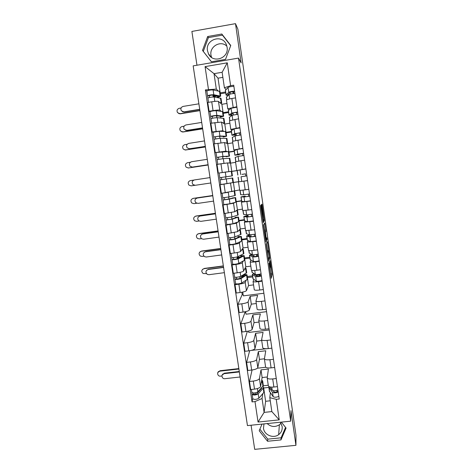 <?xml version="1.0" encoding="UTF-8"?>
<svg xmlns="http://www.w3.org/2000/svg" width="473" height="473" viewBox="0 0 473 473"><rect width="100%" height="100%" fill="white"/><g stroke="black" fill="none" stroke-linecap="round" stroke-linejoin="round"><path stroke-width="0.71" d="M269.007 263.248L271.195 278.331L272.076 274.6L270.142 260.676L270.615 267.227L269.498 261.616L270.142 268.983L269.007 263.248M281.015 423.205L279.366 424.789C275.073 427.379 270.999 426.971 267.156 423.577M280.365 422.229L282.144 426.439C282.511 429.815 281.352 432.547 278.668 434.64C273.353 438.832 264.206 435.012 263.485 428.331L263.993 423.903M211.579 57.44L210.993 55.235C209.267 46.484 220.79 39.909 226.892 46.224M227.093 47.229C229.198 58.268 212.85 63.896 208.427 53.721L207.47 50.646C205.247 39.342 222.345 33.855 226.372 44.645L227.093 47.229M261.333 206.198L261.084 205.034L260.729 205.394L260.836 206.725L263.207 222.653L264.366 220.749L262.208 205.276L261.965 204.135L261.557 204.549L261.664 205.85L263.952 219.247L263.159 220.589L261.333 206.198L260.777 206.281M238.522 58.084L241.124 62.933L235.495 23.65L237.86 29.149L295.997 435.414L295.938 445.324L290.96 410.605L290.676 421.171L238.522 58.084L193.167 65.877L247.45 425.594L290.676 421.171M266.287 244.151L268.735 261.197L269.705 258.022L267.564 242.655L267.334 241.597L266.287 244.151M265.737 240.881L263.508 224.906L264.661 222.919L265.761 230.085L265.885 231.338L265.43 232.344L266.139 237.7L266.37 238.788L266.813 237.783L267.056 239.421L265.98 241.981L265.737 240.881M251.074 425.221L254.699 449.35L295.938 445.324M235.495 23.65L191.89 31.431L196.969 65.227M268.333 385.755L268.374 386.003C268.954 386.938 270.793 387.281 273.885 387.026L277.432 386.636M276.256 378.542L272.702 378.932C269.61 379.198 267.771 378.879 267.198 377.98L268.422 369.035L260.995 369.868L259.423 378.554C258.873 379.73 256.833 380.57 253.303 381.078L254.504 389.137C258.027 388.629 260.061 387.771 260.605 386.553L262.125 377.555L267.269 376.981M254.504 389.137L250.678 389.551L249.478 381.498L252.062 370.004M257.389 368.213L265.773 367.267M253.303 381.078L249.478 381.498M265.554 366.782L265.59 367.007C266.157 367.852 267.996 368.142 271.094 367.864L274.647 367.462M249.667 350.735L246.616 362.383L247.828 370.483L251.66 370.052C255.195 369.543 257.247 368.733 257.809 367.61L259.446 359.368L264.372 358.8M273.465 359.314L269.906 359.722C266.807 360.006 264.969 359.74 264.407 358.936L265.755 350.777L258.311 351.64L256.614 359.563C256.047 360.639 253.995 361.437 250.454 361.946L246.616 362.383M251.405 350.387L271.857 348.187M262.757 347.685L262.787 347.892C263.349 348.648 265.182 348.879 268.286 348.583L271.851 348.169M247.373 331.307L243.743 343.144L244.961 351.297L248.804 350.854C252.351 350.339 254.409 349.571 254.988 348.554L256.75 341.068L261.705 340.483M270.662 339.969L267.091 340.389C263.981 340.696 262.154 340.483 261.599 339.768L263.071 332.407L255.609 333.299L253.794 340.454C253.209 341.429 251.139 342.174 247.586 342.689L243.743 343.144M248.538 331.07L248.745 332.436L269.214 329.983M259.943 328.469L259.973 328.652C260.517 329.32 262.349 329.498 265.459 329.184L269.036 328.753M245.794 312.576L244.884 312.688L240.846 323.786L242.075 331.987L245.925 331.526C249.484 331.011 251.559 330.296 252.156 329.374L254.042 322.663L259.003 322.06M267.842 320.499L264.259 320.936C261.143 321.256 259.316 321.108 258.772 320.481L260.369 313.924L252.889 314.847L250.95 321.22C250.347 322.101 248.266 322.799 244.707 323.313L240.846 323.786M245.653 311.63L246.037 314.202L266.559 311.672M257.111 309.135L257.135 309.295C257.673 309.868 259.5 309.992 262.616 309.655L266.204 309.212M243.104 294.448L242.194 294.567L237.937 304.299L239.172 312.558L243.033 312.079C246.599 311.559 248.692 310.891 249.306 310.069L251.311 304.151L256.289 303.524M264.998 300.905L261.409 301.36C258.288 301.697 256.461 301.603 255.928 301.07L257.655 295.335L250.152 296.281L248.094 301.869C247.474 302.649 245.375 303.294 241.804 303.814L237.937 304.299M242.75 292.066L243.311 295.862L263.887 293.248M254.261 289.677L254.279 289.813C254.805 290.298 256.632 290.357 259.76 290.008L263.349 289.547M235.595 283.593L235.004 284.693L236.246 293.006L240.118 292.509C243.701 291.989 245.806 291.368 246.433 290.653L248.567 285.521L253.558 284.882M262.137 281.187L258.542 281.654C255.408 282.014 253.587 281.979 253.067 281.536L253.806 279.472M247.261 276.534L252.529 275.848M256.744 275.298L259.494 274.937M246.114 280.424L245.215 282.399C244.576 283.073 242.466 283.67 238.883 284.19L235.004 284.693M252.688 276.918L247.414 277.604M251.394 270.095L251.411 270.207C251.92 270.597 253.741 270.603 256.88 270.231L260.481 269.758M232.675 264.046L232.054 264.963L233.307 273.323L237.186 272.815C240.781 272.288 242.897 271.721 243.548 271.106L245.806 266.778L250.808 266.122M259.263 261.344L255.657 261.823C252.517 262.208 250.696 262.225 250.187 261.876L250.986 260.162M244.517 257.945L249.809 257.235M257.158 254.338L257.424 256.165L254.391 256.62L256.786 256.301M243.282 261.143L242.318 262.799C241.662 263.366 239.539 263.916 235.944 264.442L232.054 264.963M249.933 258.11L244.647 258.814M248.508 250.388L248.52 250.477C249.017 250.773 250.838 250.72 253.977 250.323L257.596 249.839M229.736 244.37L229.086 245.103L230.345 253.522L234.236 252.996C237.842 252.464 239.971 251.943 240.639 251.435L243.033 247.923L248.047 247.243M256.366 241.372L247.29 242.093L248.154 240.727M241.768 239.243L247.066 238.51M240.438 241.738L239.403 243.081C238.729 243.542 236.589 244.038 232.982 244.571L229.086 245.103M247.16 239.184L241.863 239.912M245.599 230.558L254.687 229.789M238.51 217.131L239.161 221.547L232.958 223.764L226.78 224.586L226.1 225.118L227.365 233.591L237.712 231.64L240.237 228.956L245.262 228.252M253.451 221.269L244.375 222.186L245.31 221.169M238.995 220.424L244.305 219.679M237.6 222.209L236.47 223.232L226.1 225.118M244.375 220.146L239.06 220.891M242.679 210.597L251.76 209.616M223.812 204.649L223.096 205.004L224.368 213.53L234.774 211.721L237.428 209.87L242.466 209.149M250.519 201.037L241.443 202.148L242.472 201.486M236.204 201.498L241.532 200.723M234.803 202.55L233.52 203.254L223.096 205.004M241.567 200.99L236.246 201.758M239.734 190.513L248.816 189.306M221.405 184.47L220.069 184.76L221.352 193.339L239.651 189.927M247.562 180.674L239.971 181.626M233.402 182.454L238.741 181.662M232.799 182.643L220.069 184.76M238.747 181.715L233.408 182.507M238.191 170.245L245.854 168.867M231.764 171.344L237.109 170.54M219.496 172.947L230.877 171.392M237.121 170.605L231.776 171.415M244.594 160.181L235.519 161.707M235.613 162.363L230.54 163.138L227.56 162.925L217.024 164.385L218.313 173.017M234.975 150.284L233.792 149.917L242.868 148.297M228.902 151.904L234.259 151.076M229.517 156.078L228.849 151.537L215.256 152.566L225.828 151.189L227.259 151.526M234.301 151.36L228.944 152.188M241.602 139.553L232.527 141.303M232.757 142.852L227.673 143.644L224.551 142.562L213.956 143.875L215.256 152.566M231.989 130.164L230.789 129.413L239.864 127.586M226.017 132.345L231.392 131.494M226.585 136.183L225.917 131.648L225.39 131.488L219.236 131.269L213.004 132.31L212.182 131.979L222.807 130.755L224.202 131.447M231.468 131.991L226.094 132.842M238.587 118.788L229.517 120.769M229.878 123.217L224.781 124.032L221.524 122.064L210.869 123.234L212.182 131.979M229.009 109.913L227.761 108.778L236.843 106.744M223.12 112.663L228.506 111.788M209.941 111.811L209.084 111.261L213.045 110.617C216.729 110.061 218.969 109.913 219.768 110.179L221.181 111.232M228.613 112.503L223.226 113.378M235.56 97.881L231.871 98.49C228.678 99.046 226.88 99.555 226.478 100.004L226.49 100.099M226.987 103.463L221.878 104.297L218.473 101.435C217.669 101.121 215.422 101.24 211.738 101.801L207.765 102.452L209.084 111.261M221.878 104.297L222.937 111.51M224.781 124.032L225.893 131.565M227.673 143.644L228.826 151.49M230.54 163.138L231.746 171.291M233.402 182.537L234.596 190.666M236.287 202.142L237.428 209.87M239.161 221.63L240.237 228.956M242.01 240.994L243.033 247.923M244.848 260.239L245.806 266.778M247.663 279.366L248.567 285.521M250.152 296.281L251.311 304.151M252.889 314.847L254.042 322.663M255.609 333.299L256.75 341.068M258.311 351.64L259.446 359.368M260.995 369.868L262.125 377.555M262.793 393.648L262.048 398.491L264.105 412.391L271.845 411.581L269.805 397.663L270.385 392.874M264.212 391.697L265.619 401.287L264.105 412.391L258.051 422.046L255 401.589L262.048 398.491M268.871 387.428L263.674 387.996M265.619 401.287L270.266 400.791M269.805 397.663L276.238 399.324L279.23 419.87L258.051 422.046M226.017 89.527L224.397 87.747L222.133 72.292L214.033 73.67L216.315 89.095L205.383 89.911L252.044 401.902L255 401.589M208.463 89.397L205.069 66.622L227.276 62.82L230.605 85.702L224.397 87.747M276.238 399.324L279.224 399.005L233.715 85.181L230.605 85.702M262.03 424.104L259.21 430.767L267.552 441.25L280.962 439.925L286.07 428.047L281.364 422.123M207.671 36.522L202.503 50.41L211.407 61.797L225.515 59.367L230.765 45.479L221.819 34.015L207.671 36.522L208.41 37.604L203.284 51.374L211.431 61.792M222.878 77.359L218.029 78.181L214.033 73.67L205.069 66.622M216.315 89.095L218.154 90.881M218.029 78.181L219.963 91.33M220.205 92.856L225.603 91.957M263.177 385.797L268.262 385.241M252.736 398.349L252.044 401.902M206.855 91.159L205.383 89.911M244.884 312.688L244.754 311.813M242.194 294.567L241.845 292.243M232.87 91.715L230.31 92.14M225.739 92.897L220.341 93.79M237.582 257.229L237.523 256.827M234.809 238.546L234.578 237.014M231.906 218.981L231.622 217.072M228.95 199.056L228.642 197.005M225.976 179.007L225.651 176.819M222.96 158.697L222.653 156.628M219.927 138.252L219.638 136.307M216.871 117.671L216.646 116.169M213.796 96.959L213.749 96.622M279.23 419.87L271.845 411.581M222.133 72.292L227.276 62.82M259.872 429.194L267.783 439.139L281.086 437.815L285.562 427.415M281.086 437.815L280.962 439.925M267.783 439.139L267.552 441.25M230.688 45.686L222.446 35.12L208.41 37.604M203.284 51.374L202.503 50.41M222.446 35.12L221.819 34.015M270.692 275.422L270.095 269.025M267.47 250.702L266.465 243.719M268.386 258.536L268.546 259.275L269.403 256.549L268.345 250.584L267.718 252.487L268.274 258.554M263.709 224.509L264.537 230.256L265.761 230.085M264.454 231.941L264.537 230.256M265.808 239.669L265.625 240.083M264.975 233.213L265.921 239.811L266.181 239.178L265.465 233.792L265.229 232.692L264.644 233.26M262.929 221.293L263.124 220.595M222.156 375.024L224.119 373.658C220.808 373.912 221.618 379.18 224.894 378.69L240.118 376.987M262.669 381.143L263.248 385.087L262.923 386.157L257.886 391.821C255.538 393.116 253.528 393.305 251.843 392.395L251.825 392.259M261.705 380.055L262.621 380.842L261.185 383.112M261.936 387.263L261.717 388.191L256.656 393.897C255.532 394.523 254.563 394.612 253.759 394.175L253.593 392.992M255.444 392.844L255.142 394.441M260.558 389.498L260.475 388.912M262.757 386.34L263.544 387.091L263.219 388.167L258.193 393.879C255.846 395.18 253.835 395.369 252.15 394.452L251.867 392.448M263.591 387.399L264.171 391.331L263.851 392.424L258.837 398.231C256.496 399.549 254.486 399.738 252.801 398.792L252.777 398.65M253.77 394.198L252.139 394.251M224.119 373.658L239.356 371.944M239.291 371.506L224.285 373.197M217.828 372.476L219.732 371.181C216.474 371.435 217.278 376.614 220.495 376.136L221.914 375.976M273.122 390.692L274.115 392.011C275.268 392.413 276.262 392.265 277.083 391.555L278.124 391.443M268.93 386.565L268.983 387.541L272.525 392.33C273.985 393.104 275.877 392.992 278.207 391.993M269.427 391.236L273.163 396.693C274.624 397.491 276.516 397.379 278.839 396.368M276.906 390.373L277.083 391.555M269.681 386.855L272.229 390.266C273.684 391.035 275.576 390.917 277.905 389.923M238.847 368.591L219.904 370.731M219.732 371.181L238.912 369.017M206.66 270.225L208.138 269.498C205.548 270.692 205.27 272.318 207.292 274.387L208.936 274.701L224.373 272.667M243.359 276.451L243.205 275.428L242.194 275.558M246.066 268.445L246.693 272.714L240.763 276.368C238.291 277.178 236.252 277.432 234.632 277.131L234.62 277.072M245.162 268.014L246.049 268.309L244.381 269.504M243.672 274.724L245.398 275.038L245.073 275.469L239.533 278.638L236.589 279.005L236.34 277.279M239.805 276.717L239.888 278.437M243.808 276.197L243.595 274.766M243.778 274.665L244.683 274.387L247.001 274.789L241.076 278.508C238.611 279.324 236.571 279.578 234.951 279.265L234.649 277.154M247.024 274.937L247.651 279.188L241.75 283.025C239.285 283.865 237.245 284.113 235.625 283.776L235.613 283.705M240.426 278.124L240.018 278.177M243.205 275.428L242.803 276.232L240.337 276.551M242.803 276.232L242.874 276.729M236.601 279.011L234.951 279.171M208.138 269.498L223.587 267.452M223.558 267.251L208.345 269.267M202.539 269.35L203.94 268.688C201.38 269.882 201.12 271.49 203.159 273.518L206.399 273.583M254.243 273.796L254.031 274.299L257.265 276.333L261.35 275.735M256.644 274.594L256.857 276.078M253.747 273.483L252.328 274.464L255.639 276.61C257.046 276.871 258.962 276.664 261.386 275.996M252.954 278.727L256.301 281.145C257.714 281.423 259.624 281.222 262.042 280.536M260.038 274.139L260.286 275.871M252.003 272.235L255.325 274.47C256.733 274.718 258.648 274.511 261.072 273.843M259.393 274.275L259.594 275.629L260.239 275.546M223.357 265.903L204.153 268.457M203.94 268.688L223.386 266.098M204.147 252.34L205.418 251.796C202.905 252.901 202.562 254.504 204.401 256.608L206.222 257.022L221.701 254.935M240.497 257.117L237.464 257.247L237.008 257.915L237.133 258.749M243.24 249.253L243.879 253.581L237.842 256.703C235.353 257.424 233.307 257.69 231.699 257.495L231.687 257.442M242.342 248.94L243.223 249.147L241.514 250.158M240.958 256.898L240.781 255.716L242.578 255.917L242.241 256.277L236.612 259.003L233.662 259.381L233.402 257.566M240.781 255.716L244.186 255.668L238.161 258.849C235.678 259.582 233.627 259.848 232.018 259.642L231.717 257.513M244.204 255.787L244.837 260.091L238.835 263.396C236.352 264.153 234.306 264.413 232.698 264.182L232.686 264.123M239.563 257.572L237.008 257.915M240.455 256.845L240.183 257.271M233.674 259.387L232.024 259.565M205.418 251.796L220.909 249.685M220.879 249.525L205.631 251.601M201.681 234.348L202.686 233.987C200.239 235.022 199.848 236.606 201.522 238.729L203.496 239.249L219.005 237.097M235.749 238.416L234.306 238.989M240.396 229.943L241.041 234.324L234.91 236.908C232.397 237.547 230.345 237.818 228.749 237.736L228.743 237.694M239.492 229.748L240.385 229.866L238.611 230.694M238.085 237.481L237.954 236.589L239.74 236.677L239.391 236.961L233.674 239.243L230.723 239.634L230.446 237.724M237.954 236.589L241.354 236.429L235.229 239.072C232.722 239.716 230.664 239.994 229.068 239.894L228.11 233.485M241.366 236.518L242.005 240.881L235.909 243.648C233.402 244.316 231.35 244.588 229.754 244.464L229.742 244.417M230.729 239.64L229.074 239.835M202.686 233.987L218.213 231.817M218.195 231.699L202.905 233.833M199.275 216.262L199.937 216.072C197.548 217.06 197.117 218.615 198.648 220.749L200.753 221.364L216.297 219.159M237.535 210.515L238.185 214.955L231.953 216.983L225.775 217.822M236.606 210.444L237.529 210.467L235.655 211.106M235.193 217.947L235.105 217.344L236.524 217.527L230.723 219.354L227.761 219.762L227.466 217.751M235.105 217.344L238.498 217.072L232.273 219.159L226.1 220.022L225.792 217.852M227.767 219.768L226.112 219.98M199.937 216.072L215.499 213.849M215.487 213.772L200.162 215.966M196.922 198.11L197.176 198.063C194.835 198.997 194.368 200.534 195.781 202.675L197.992 203.384L213.577 201.114M234.655 190.968L235.318 195.461L228.979 196.934L222.789 197.832L222.097 193.232M233.585 191.033L232.485 191.429M227.803 192.381L222.777 193.132M232.29 198.282L232.243 197.98L233.632 197.968L224.776 199.766L224.468 197.655M232.243 197.98L235.631 197.59L229.304 199.127L223.114 200.02L222.801 197.832M235.637 197.619L236.293 202.095L229.99 203.762L223.8 204.626M224.787 199.766L223.126 199.996M197.176 198.063L212.773 195.775M212.767 195.739L197.407 197.992M210.03 177.594L194.397 179.941C192.103 180.846 191.606 182.365 192.907 184.5L195.219 185.298L210.84 182.968M229.044 176.334L219.779 177.688L219.082 173.017L225.29 172.083L231.758 171.303L232.426 175.844L219.779 177.688M229.05 176.364L232.426 175.844M220.802 184.541L233.414 182.525L232.746 177.99L221.778 179.639L221.453 177.434M221.784 179.639L220.122 179.888L219.791 177.688M232.746 177.99L220.122 179.888M208.09 164.752L192.133 167.135M207.269 159.312L191.6 161.719C189.348 162.588 188.828 164.09 190.034 166.23L192.422 167.105L208.085 164.716M226.1 156.409L226.147 156.74L227.489 156.327L221.411 156.705L216.77 157.432L216.049 152.732M226.147 156.74L229.517 156.108L222.972 156.445L216.752 157.414M218.751 159.295L218.431 157.16M230.505 162.807L229.837 158.266L223.303 158.668L217.083 159.626L217.775 164.267M229.488 163.061L230.511 162.83L228.329 162.978M223.096 163.469L218.757 164.119M217.095 159.62L216.77 157.432M205.323 146.435L188.887 148.818M204.496 140.919L188.786 143.39C186.569 144.235 186.031 145.725 187.154 147.854L189.62 148.806L205.312 146.352M223.132 136.36L223.226 136.999L224.545 136.384L218.378 136.283L213.725 137.046L212.998 132.28M223.226 136.999L226.597 136.248L219.939 136.005L213.701 137.01M215.7 138.82L215.392 136.756M227.584 142.952L226.916 138.418L220.27 138.24L214.038 139.263M226.715 143.313L227.59 143.006L225.591 142.923M214.05 139.228L213.725 137.046M202.545 128.017L187.054 130.489L185.676 130.341M201.705 122.424L185.96 124.955C183.772 125.777 183.211 127.255 184.269 129.383L186.794 130.4L202.527 127.887M217.87 115.968L216.528 116.187L215.919 115.79M220.152 116.181L220.294 117.133L222.008 116.5L221.583 116.317L215.321 115.731L210.662 116.529L209.929 111.758M220.294 117.133L223.652 116.257L216.888 115.436C214.245 115.536 212.164 115.885 210.633 116.47M223.634 116.163L222.966 111.628L216.179 110.67C213.536 110.747 211.449 111.096 209.923 111.711M212.625 118.209L212.33 116.222M224.64 122.98L223.971 118.445L217.219 117.682C214.582 117.795 212.501 118.138 210.97 118.717L210.976 118.758M223.824 123.453L224.651 123.063L222.682 122.767M210.982 118.699L210.662 116.529M200.055 251.766L201.256 251.269C198.761 252.381 198.447 253.966 200.304 256.029L202.048 256.413L203.887 256.165M256.798 256.396L256.638 255.284L257.2 254.598M254.391 256.62L251.128 255L251.89 254.468M253.759 254.799L253.995 256.425M251.47 254.267L249.513 255.254L252.759 256.892C254.161 257.064 256.082 256.839 258.518 256.23M250.146 259.571L253.427 261.457C254.829 261.646 256.75 261.427 259.18 260.8M249.188 253.037L252.446 254.74C253.847 254.9 255.769 254.675 258.205 254.066M256.638 255.284L257.282 255.195M257.424 256.165L258.489 256.017M220.72 248.455L201.474 251.08M201.256 251.269L220.743 248.609M197.613 234.076L198.554 233.751C196.129 234.797 195.763 236.358 197.454 238.445L199.352 238.924L201.415 238.64M253.912 236.53L254.474 235.832M250.353 234.915L248.301 235.672L251.5 236.784L255.615 236.181M250.856 234.88L251.116 236.654M249.578 234.892L246.687 235.921L249.868 237.05L255.633 236.334M247.326 240.296L250.536 241.644L256.301 240.94M254.267 234.401L254.545 236.329M246.362 233.721L249.549 234.88L255.319 234.165M253.889 236.382L254.539 236.293M218.071 230.907L198.778 233.603M198.554 233.751L218.088 231.019M195.231 216.303L195.84 216.131C193.469 217.125 193.061 218.668 194.616 220.767L196.644 221.34L199.003 221.003M248.213 216.752L248.035 215.511L245.457 216.22L248.591 216.823L252.718 216.214M248.035 215.511L243.837 216.468L246.953 217.083L252.73 216.321M244.488 220.897L247.627 221.701L253.404 220.95M251.352 214.34L251.648 216.362M243.518 214.281L246.634 214.902L252.416 214.127M215.41 213.258L196.07 216.025M195.84 216.131L215.422 213.329M192.883 198.459L193.108 198.418C190.79 199.364 190.347 200.883 191.778 202.988L193.918 203.65L196.703 203.248M245.292 196.721L245.203 196.088L242.596 196.644L245.664 196.733L249.803 196.118M245.203 196.088L240.97 196.892L244.015 196.987L249.809 196.171M241.626 201.38L244.695 201.634L250.489 200.83M248.42 194.155L248.727 196.271M240.651 194.722L243.696 194.787L249.49 193.965M243.536 190.075L248.29 189.383M212.732 195.509L193.351 198.347M193.108 198.418L212.738 195.538M193.883 180.071L190.365 180.603C188.094 181.508 187.615 183.016 188.946 185.12L191.175 185.865L194.805 185.321M242.359 176.565L246.871 175.891L241.064 176.76L241.75 181.437L247.55 180.58M242.353 176.553L241.064 176.76M238.085 177.192L238.753 181.75L241.75 181.437M242.034 174.36L245.475 173.839L245.794 176.051M242.046 174.413L245.475 173.839M237.771 175.04L237.103 170.475L245.865 168.973M208.126 165.006L188.159 168.004M190.365 162.257L187.604 162.682C185.375 163.557 184.872 165.047 186.102 167.152L188.42 167.98L208.12 164.971M235.187 157.403L238.096 156.397L243.908 155.481M239.628 160.938L243.701 160.317M239.078 154.056L239.178 154.742L236.583 154.925L242.519 153.471L242.826 155.611M239.178 154.742L234.868 155.203L237.771 154.174L243.589 153.246M234.2 150.651L237.079 149.45L242.903 148.516M242.519 153.471L243.595 153.305M205.406 146.985L184.978 150M187.184 144.295L184.825 144.661C182.631 145.513 182.111 146.985 183.258 149.09L185.647 149.988L205.394 146.908M232.273 137.483L235.105 135.911L240.934 134.935M236.098 133.623L236.293 134.947L233.585 135L236.447 133.433L239.539 132.972L239.841 135.042M236.293 134.947L231.941 135.243L234.774 133.67L240.603 132.688M231.273 130.69L234.082 128.916L239.917 127.929M239.539 132.972L240.621 132.807M202.675 128.857L183.122 131.979L181.821 131.849M184.103 126.208L182.034 126.539C179.87 127.367 179.326 128.827 180.408 130.926L182.862 131.896L202.657 128.733M236.559 112.45L235.903 112.556L236.63 112.941M229.334 117.44L232.095 115.282L237.931 114.259M232.604 115.081L230.653 114.915L233.437 112.805L236.547 112.343L236.837 114.336M233.1 113.059L233.366 114.886M232.03 115.329L229.003 115.152L231.764 113.029L237.606 112M228.335 110.605L231.066 108.246L236.908 107.205M236.547 112.343L237.629 112.166M199.748 109.488L184.222 112.024L182.519 111.717M198.897 103.818L183.11 106.413C180.958 107.217 180.379 108.684 181.378 110.806L183.956 111.888L199.724 109.316M216.214 95.717L216.687 96.137L216.634 95.788M216.687 96.137L213.625 96.64L212.98 96.096L212.838 95.144M217.148 95.877L217.338 97.142L219.04 96.386L218.597 96.12L212.247 95.049L207.576 95.877L206.843 91.07M217.338 97.142L218.508 97.119L220.69 96.143L213.814 94.73C211.153 94.736 209.066 95.097 207.546 95.8M220.666 96.019L220.004 91.484L213.104 89.929C210.438 89.917 208.345 90.278 206.831 91.011M209.533 97.468L209.249 95.552M221.677 102.878L221.009 98.343L214.151 96.989C211.49 97.012 209.403 97.367 207.884 98.059L207.895 98.112M220.897 103.475L221.695 102.99L219.714 102.481M207.895 98.035L207.576 95.877M215.741 95.635L212.98 96.096M199.919 110.623L180.325 113.822L178.711 113.555M181.082 108.004L179.226 108.311C177.091 109.121 176.53 110.57 177.552 112.669L180.053 113.697L199.896 110.457M233.686 92.667L233.023 92.779L233.78 93.311M226.384 97.272L229.062 94.523C230.386 93.932 232.338 93.571 234.915 93.447M228.56 95.008L227.696 94.701L230.416 92.034L233.532 91.579L233.81 93.494M230.085 92.359L230.333 94.062M228.199 95.351C226.703 95.375 225.982 95.233 226.041 94.937L228.731 92.253C230.055 91.65 232.007 91.289 234.584 91.171M225.373 90.39L228.027 87.44C229.352 86.813 231.303 86.453 233.887 86.346M233.023 92.779L232.846 91.526M233.532 91.579L234.62 91.395M214.831 122.596L216.131 131.352M217.905 143.254L219.2 151.957M220.962 163.782L222.245 172.426M223.995 184.174L225.272 192.765M227.01 204.437L228.282 212.968M230.008 224.569L231.267 233.047M232.982 244.571L234.236 252.996M235.944 264.442L237.186 272.815M238.883 284.19L240.118 292.509M241.804 303.814L243.033 312.079M244.707 323.313L245.925 331.526M247.586 342.689L248.804 350.854M250.454 361.946L251.66 370.052M211.738 101.801L213.045 110.617M218.473 101.435L219.768 110.179M221.524 122.064L222.807 130.755M234.915 119.373L236.193 128.171M224.551 142.562L225.828 151.189M237.937 140.126L239.208 148.859M227.56 162.925L228.826 171.498M240.934 160.737L242.2 169.417M230.552 183.152L231.811 191.677M243.92 181.218L245.174 189.844M233.52 203.254L234.774 211.721M246.882 201.563L248.13 210.136M236.47 223.232L237.712 231.64M249.821 221.784L251.062 230.298M239.403 243.081L240.639 251.435M252.748 241.869L253.977 250.323M242.318 262.799L243.548 271.106M255.657 261.823L256.88 270.231M245.215 282.399L246.433 290.653M258.542 281.654L259.76 290.008M248.094 301.869L249.306 310.069M261.409 301.36L262.616 309.655M250.95 321.22L252.156 329.374M264.259 320.936L265.459 329.184M253.794 340.454L254.988 348.554M267.091 340.389L268.286 348.583M256.614 359.563L257.809 367.61M269.906 359.722L271.094 367.864M259.423 378.554L260.605 386.553M272.702 378.932L273.885 387.026M231.871 98.49L233.159 107.341M270.184 267.28L270.55 267.233M270.727 273.429L271.945 273.27M270.846 274.807L272.07 274.653M266.861 242.75L267.564 242.655M268.895 258.187L269.693 258.081M267.15 250.743L268.345 250.584M267.381 252.334L267.748 252.286M263.922 224.155L264.892 224.019M264.644 231.575L265.873 231.403M264.519 232.403L265.436 232.278M266.009 239.604L267.05 239.462M264.578 232.787L265.229 232.692M261.67 212.531L262.231 212.448M261.859 213.843L262.338 213.772M261.882 213.997L262.208 213.95M261.599 205.359L262.208 205.276M263.828 219.573L264.247 219.513M263.124 220.986L264.36 220.814M262.923 386.157L262.296 381.888M257.886 391.821L257.407 388.564M263.851 392.424L263.219 388.167M258.837 398.231L258.193 393.879M268.983 387.541L269.61 391.804M272.525 392.33L273.163 396.693M271.768 387.121L272.229 390.266M246.285 273.252L245.635 268.824M240.763 276.368L240.16 272.312M247.243 279.756L246.593 275.339M241.75 283.025L241.076 278.508M252.446 274.577L253.09 278.993M255.639 276.61L256.301 281.145M251.831 270.408L252.139 272.483M254.74 270.45L255.325 274.47M243.453 254.025L242.797 249.573M237.842 256.703L237.221 252.499M244.417 260.57L243.761 256.124M238.835 263.396L238.161 258.849M240.597 234.679L239.941 230.197M234.91 236.908L234.265 232.562M241.573 241.265L240.911 236.79M235.909 243.648L235.229 239.072M237.73 215.209L237.068 210.704M231.953 216.983L231.285 212.501M238.705 221.837L238.043 217.338M232.958 223.764L232.273 219.159M234.845 195.621L234.176 191.086M228.979 196.934L228.288 192.304M235.826 202.29L235.158 197.761M229.99 203.762L229.304 199.127M231.941 175.909L231.267 171.344M225.982 176.754L225.29 172.083M232.929 182.619L232.255 178.067M227.005 183.625L226.313 178.96M229.015 156.072L228.341 151.478M222.972 156.445L222.275 151.744M230.014 162.824L229.334 158.242M223.995 163.339L223.303 158.668M226.076 136.112L225.39 131.488M219.939 136.005L219.236 131.269M227.075 142.911L226.396 138.293M220.95 142.828L220.27 138.24M223.114 116.027L222.428 111.368M216.888 115.436L216.179 110.67M224.119 122.862L223.439 118.22M217.887 122.176L217.219 117.682M249.626 255.337L250.276 259.789M252.759 256.892L253.427 261.457M248.94 250.625L249.318 253.232M251.837 250.566L252.446 254.74M246.794 235.98L247.45 240.455M249.868 237.05L250.536 241.644M246.025 230.712L246.486 233.863M248.916 230.558L249.549 234.88M243.944 216.504L244.6 221.009M246.953 217.083L247.627 221.701M243.087 210.674L243.63 214.37M245.978 210.42L246.634 214.902M241.07 196.904L241.738 201.439M244.015 196.987L244.695 201.634M240.136 190.513L240.757 194.758M243.021 190.152L243.696 194.787M238.185 177.18L238.853 181.738M237.198 170.451L237.866 175.022M240.059 169.854L240.745 174.543M235.276 157.332L235.903 161.589M238.096 156.397L238.776 161.08M234.289 150.562L234.963 155.162M237.079 149.45L237.771 154.174M232.355 137.359L232.899 141.102M235.105 135.911L235.773 140.487M231.356 130.542L232.036 135.172M234.082 128.916L234.774 133.67M229.411 117.257L229.884 120.485M232.095 115.282L232.746 119.764M228.406 110.398L229.092 115.057M231.066 108.246L231.764 113.029M220.134 95.806L219.442 91.123M213.814 94.73L213.104 89.929M221.151 102.688L220.459 98.017M214.807 101.393L214.151 96.989M226.449 97.03L226.845 99.732M229.062 94.523L229.701 98.898M225.438 90.13L226.124 94.819M228.027 87.44L228.731 92.253M278.668 434.64L279.366 424.789M208.427 53.721L210.94 56.943M226.478 100.004L227.761 108.778M267.198 377.98L268.374 386.003M264.407 358.936L265.59 367.007M261.599 339.768L262.787 347.892M258.772 320.481L259.973 328.652M255.928 301.07L257.135 309.295M253.067 281.536L254.279 289.813M250.187 261.876L251.411 270.207M247.29 242.093L248.52 250.477M244.375 222.186L245.611 230.623M241.443 202.148L242.684 210.645M238.487 181.981L239.74 190.53M235.513 161.689L236.772 170.292M232.521 141.261L233.792 149.917M229.511 120.698L230.789 129.413M270.852 274.76L272.076 274.6M268.912 258.128L269.705 258.022M267.411 252.529L267.718 252.487M264.655 231.51L265.885 231.338M264.531 232.468L265.43 232.344M266.033 239.557L267.056 239.421M261.847 213.778L262.349 213.701M263.136 220.921L264.366 220.749M251.843 392.395L251.411 389.474M252.801 398.792L252.15 394.452M268.853 387.292L269.474 391.549M234.632 277.131L234.046 273.228M235.625 283.776L234.951 279.265M252.328 274.464L252.978 278.881M251.731 270.379L252.026 272.377M231.699 257.495L231.09 253.422M232.698 264.182L232.018 259.642M229.754 244.464L229.068 239.894M225.775 217.846L225.113 213.424M226.786 224.616L226.1 220.022M223.806 204.643L223.114 200.02M220.802 184.547L220.105 179.888M214.712 143.757L214.038 139.239M211.626 123.11L210.97 118.717M249.513 255.254L250.164 259.695M248.833 250.607L249.206 253.15M246.687 235.921L247.338 240.39M245.919 230.706L246.374 233.804M243.837 216.468L244.494 220.968M242.986 210.674L243.524 214.34M240.97 196.892L241.632 201.421M240.036 190.518L240.656 194.752M235.182 157.373L235.802 161.606M234.194 150.609L234.868 155.203M232.261 137.424L232.805 141.131M231.267 130.619L231.941 135.243M229.322 117.351L229.789 120.52M228.317 110.499L229.003 115.152M208.522 102.328L207.884 98.059M226.366 97.148L226.75 99.779M225.355 90.254L226.041 94.937"/></g></svg>
